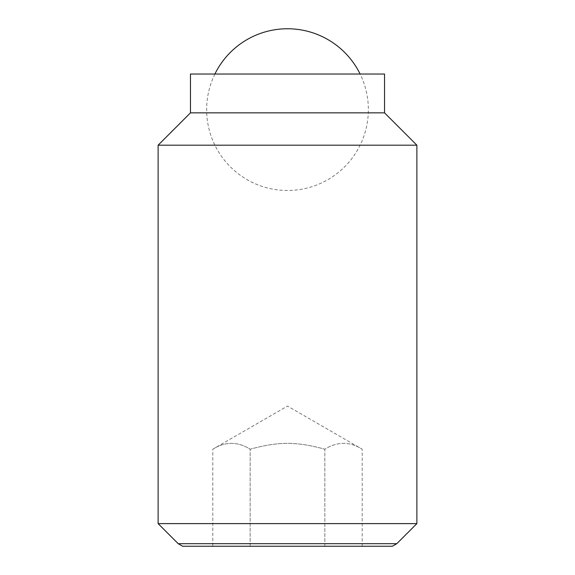 <?xml version="1.0" encoding="UTF-8"?>
<svg xmlns="http://www.w3.org/2000/svg" width="575" height="575" viewBox="0 0 575 575"><rect width="100%" height="100%" fill="white"/><g stroke="black" fill="none" stroke-linecap="round" stroke-linejoin="round"><path stroke-width="0.43" stroke-dasharray="2.88 2.16" d="M214.892 74.031A80.859 80.859 0 0 0 287.5 190.469A80.859 80.859 0 0 0 360.108 74.031M362.192 546.25L362.192 449.204C349.744 441.42 337.295 441.42 324.846 449.204L324.846 546.25L250.154 546.25L362.192 546.25L324.846 546.25L324.846 449.204C337.295 441.42 349.744 441.42 362.192 449.204L287.5 406.079L212.807 449.204C225.256 441.42 237.705 441.42 250.154 449.204C278.717 441.42 296.283 441.42 324.846 449.204C296.283 441.42 278.717 441.42 250.154 449.204C237.705 441.42 225.256 441.42 212.807 449.204L212.807 546.25L250.154 546.25L250.154 449.204L250.154 546.25L212.807 546.25M158.125 523.609L416.875 523.609M396.793 543.691L178.207 543.691M158.125 145.188L416.875 145.188M190.469 112.844L384.531 112.844M190.469 74.031L384.531 74.031M182.642 546.25L392.358 546.25"/><path stroke-width="0.86" d="M360.108 74.031A80.859 80.859 0 0 0 214.892 74.031M158.125 523.609L178.207 543.691L396.793 543.691L416.875 523.609L416.875 145.188L384.531 112.844L384.531 74.031L190.469 74.031L190.469 112.844L158.125 145.188L158.125 523.609L416.875 523.609M396.793 543.691L392.358 546.25L182.642 546.25L178.207 543.691M384.531 112.844L190.469 112.844M416.875 145.188L158.125 145.188"/></g></svg>
